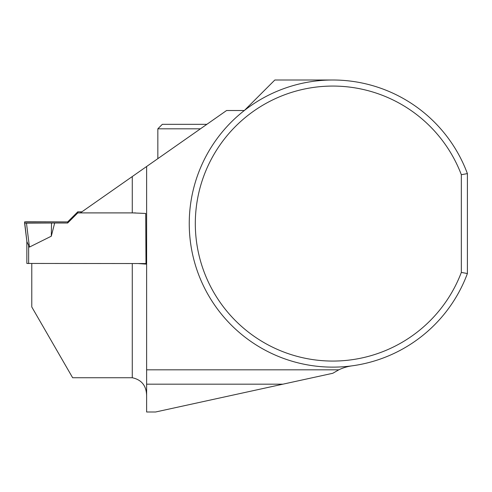 <?xml version="1.0" encoding="UTF-8"?>
<svg xmlns="http://www.w3.org/2000/svg" width="492" height="492" viewBox="0 0 492 492"><rect width="100%" height="100%" fill="white"/><g stroke="black" fill="none" stroke-linecap="round" stroke-linejoin="round"><path stroke-width="0.74" d="M145.97 263.552L26.845 263.441L26.845 241.221M81.906 211.818L77.779 211.818L67.668 221.91L24.6 221.886L26.912 241.726L29.434 247.082L51.291 236.203L54.674 223.005L26.476 223.14L29.434 247.082M135.595 212.913L77.779 212.913L67.668 223.005L54.674 223.005M26.912 241.75L24.6 223.036L26.476 223.14M51.291 236.203L51.519 223.079M77.779 212.913L77.779 211.818M67.668 221.91L67.668 223.005M332.813 80.005L274.837 80.005L244.333 110.515L226.584 110.515L80.374 212.888L132.274 212.888L145.712 213.46L145.995 264.099L138.123 263.552M146.628 395.869C146.462 385.82 141.678 379.775 132.274 377.739L132.274 263.663M31.777 263.552L31.777 306.959L72.644 377.739L132.274 377.739M146.628 411.995L155.601 411.995L282.9 384.178L146.628 384.178L146.628 411.995M352.137 365.827A44.864 44.864 0 0 0 338.785 369.824L332.813 373.274L282.9 384.178M467.4 273.527L467.4 173.608A143.559 143.559 0 0 0 246.836 108.597A143.559 143.559 0 0 0 246.836 338.539A143.559 143.559 0 0 0 467.4 273.527L461.336 272.427L461.336 174.709L467.4 173.608M146.628 384.178L146.628 369.824L338.785 369.824M146.628 166.499L146.628 369.824M461.336 174.709A137.502 137.502 0 0 0 250.182 113.664A137.502 137.502 0 0 0 250.182 333.471A137.502 137.502 0 0 0 461.336 272.427M206.855 124.322L162.329 124.322L157.846 128.812L157.846 158.645M200.453 128.812L157.846 128.812M51.519 221.843L26.476 221.775L24.6 221.886L24.6 223.036L67.668 223.005L67.668 221.91L51.519 221.843M28.641 263.552L28.641 246.031M132.274 212.888L132.274 176.548"/></g></svg>
